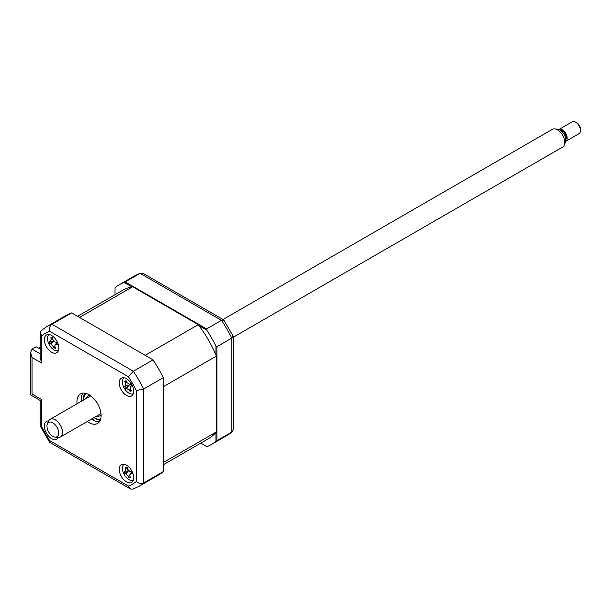 <?xml version="1.0" encoding="UTF-8"?>
<svg xmlns="http://www.w3.org/2000/svg" width="611" height="611" viewBox="0 0 611 611"><rect width="100%" height="100%" fill="white"/><g stroke="black" fill="none" stroke-linecap="round" stroke-linejoin="round"><path stroke-width="0.92" d="M215.935 354.93L215.935 346.025L216.905 346.712L216.905 440.661L215.935 441.348L215.935 432.443M206.747 446.656L200.714 443.174L206.747 446.656A92.208 53.233 -120 0 0 211.574 444.403A92.208 53.233 -120 0 0 215.935 441.348M216.905 440.661L231.752 432.084L233.257 429.564L233.181 336.172L223.672 319.874L143.058 273.338L140.125 273.377A92.208 53.233 -120 0 0 134.703 275.844L119.366 284.695A92.208 53.233 -120 0 0 114.998 287.743L114.998 294.708M131.9 286.895L124.193 282.442L140.125 273.377L221.48 320.347L206.633 328.917L206.747 330.1L199.033 325.648M125.27 281.946L206.633 328.917M124.193 282.442A92.208 53.233 -120 0 0 119.366 284.695M216.905 346.712L231.752 338.135L233.181 336.172M211.574 444.403L226.902 435.544A92.208 53.233 -120 0 0 231.752 432.084L231.752 338.135A92.208 53.233 -120 0 0 221.48 320.347L223.893 320.088M215.935 346.025A92.208 53.233 -120 0 0 206.747 330.1M126.469 481.865A10.242 5.911 -120 0 0 131.594 482.377A10.242 5.911 -120 0 0 133.16 474.167A10.242 5.911 -120 0 0 126.469 465.139A10.242 5.911 -120 0 0 121.345 464.627A10.242 5.911 -120 0 0 119.779 472.838A10.242 5.911 -120 0 0 126.469 481.865M126.469 395.424A10.242 5.911 -120 0 0 131.594 395.936A10.242 5.911 -120 0 0 133.16 387.725A10.242 5.911 -120 0 0 126.469 378.698A10.242 5.911 -120 0 0 121.345 378.186A10.242 5.911 -120 0 0 119.779 386.396A10.242 5.911 -120 0 0 126.469 395.424M51.607 352.211A10.242 5.911 -120 0 0 56.731 352.715A10.242 5.911 -120 0 0 58.305 344.505A10.242 5.911 -120 0 0 51.607 335.477A10.242 5.911 -120 0 0 46.489 334.973A10.242 5.911 -120 0 0 44.916 343.183A10.242 5.911 -120 0 0 51.607 352.211M48.628 420.941A10.242 5.911 -120 0 0 46.489 421.407A10.242 5.911 -120 0 0 44.916 429.617A10.242 5.911 -120 0 0 51.607 438.645A10.242 5.911 -120 0 0 56.731 439.156A10.242 5.911 -120 0 0 58.213 437.537M87.335 421.491A17.077 9.86 -120 0 0 89.038 422.613A17.077 9.86 -120 0 0 97.577 423.461A17.077 9.86 -120 0 0 100.196 409.775A17.077 9.86 -120 0 0 89.038 394.729A17.077 9.86 -120 0 0 80.499 393.881A17.077 9.86 -120 0 0 77.085 403.741M91.681 418.978A17.077 9.86 -120 0 0 93.384 420.108A17.077 9.86 -120 0 0 99.471 421.72M82.959 393.117A17.077 9.86 -120 0 0 81.431 401.236M129.746 476.916A10.242 5.911 -120 0 0 130.54 477.626M41.708 363.087L40.211 358.031L40.211 332.712L41.189 330.559L46.558 326.725L66.24 315.368A92.208 53.233 60 0 1 71.663 312.901L153.025 359.871L133.343 371.236L128.432 376.766L49.651 331.277A87.083 50.278 -120 0 0 41.708 335.859L41.708 363.087L32.047 357.504L30.55 352.455L32.047 349.141L40.211 353.853M71.663 312.901L51.981 324.258C49.819 325.907 49.048 328.252 49.651 331.277M153.025 359.871A92.208 53.233 60 0 1 163.297 377.659L143.616 389.024L136.368 390.513A87.083 50.278 -120 0 0 128.432 376.766M163.297 377.659L163.297 471.608L143.616 482.973C141.103 484.019 138.689 483.522 136.368 481.483L136.368 390.513M163.297 471.608A92.208 53.233 60 0 1 158.448 475.075L138.766 486.432A92.208 53.233 60 0 0 143.616 482.973L143.616 389.024A92.208 53.233 60 0 0 133.343 371.236L51.981 324.258A92.208 53.233 60 0 0 46.558 326.725M32.047 357.504L32.047 394.034C30.099 395.164 30.099 395.164 32.047 394.034L41.708 399.609C39.753 400.74 39.753 400.74 41.708 399.609L41.708 426.829A87.083 50.278 -120 0 0 49.651 440.584L128.432 486.066L130.41 488.937L132.763 489.167L138.766 486.432M40.211 332.712L41.708 335.859M40.211 349.11L36.156 346.773L32.047 349.141M49.651 440.584L49.797 442.402L130.41 488.937M41.708 426.829L40.211 425.798L40.211 400.48L30.55 394.897L30.55 352.455M81.37 397.891A20.491 11.83 -120 0 0 81.805 401.022M92.047 418.764A20.491 11.83 -120 0 0 94.537 420.704M93.972 417.657A14.687 8.478 -120 0 0 94.109 417.733A14.687 8.478 -120 0 0 100.762 418.795M94.59 418.016L94.109 417.733L94.59 418.016A15.367 8.875 60 0 0 100.594 419.39M86.258 398.448A11.609 6.706 60 0 1 88.305 395.691A11.609 6.706 60 0 1 89.786 395.187M101.09 414.77A11.609 6.706 60 0 1 99.914 415.801A11.609 6.706 60 0 1 96.5 416.198M86.136 393.461A14.687 8.478 -120 0 0 83.73 399.747A14.687 8.478 -120 0 0 83.73 399.907M83.73 399.479A15.367 8.875 60 0 1 83.73 399.189A15.367 8.875 60 0 1 85.532 393.308M40.211 347.995L39.539 347.606L40.211 347.216M39.539 348.721L39.539 347.606M163.297 464.78L208.328 438.782A85.716 49.491 -120 0 0 216.416 431.87L163.297 462.542L163.297 386.732L216.416 356.06A85.716 49.491 -120 0 0 198.292 324.662L132.64 286.758A85.716 49.491 -120 0 0 122.612 290.317L77.574 316.315M198.292 324.662L145.166 355.335L79.514 317.43L132.64 286.758M216.416 431.87L216.416 356.06M49.247 334.568A9.218 5.323 -120 0 0 48.735 343.672A9.218 5.323 -120 0 0 56.563 350.813A9.218 5.323 -120 0 0 58.457 350.523M50.117 341.564L51.095 339.395A23.333 20.621 -67.9 0 1 50.927 337.516L51.759 338.112L52.523 337.677A23.333 13.198 86.6 0 0 52.836 339.571L55.204 342.076A23.333 3.307 -3.7 0 0 56.747 342.137L56.647 343.283L57.403 344.367A23.333 10.738 149.2 0 1 55.922 344.497L55.013 344.91L54.937 346.666A23.333 13.198 86.6 0 0 55.654 348.224L54.058 348.064A23.333 20.621 -67.9 0 1 53.195 346.49L50.835 343.985A23.333 10.738 149.2 0 1 49.835 343.603L49.178 341.381A23.333 3.307 -3.7 0 0 50.117 341.564L53.455 340.999M51.759 338.112L52.523 337.677M54.616 347.751L54.058 348.064M55.036 346.888L54.142 347.896M53.669 340.869L49.835 343.603M56.77 343.596L55.922 344.497M124.804 381.256L126.103 380.691A23.333 14.557 64.7 0 0 126.775 382.501L129.326 384.174A23.333 2.497 -14.7 0 1 130.662 383.677L130.861 384.93L131.8 385.831A23.333 4.926 138.9 0 1 130.571 386.526L130.395 389.383A23.333 14.557 64.7 0 0 131.495 390.925L130.51 390.826L130.196 391.491A23.333 21.981 -109 0 1 128.982 389.994L126.424 388.321A23.333 4.926 138.9 0 1 125.637 388.504L124.499 386.351A23.333 2.497 -14.7 0 1 125.186 385.969L125.354 383.12A23.333 21.981 -109 0 1 124.804 381.256L126.332 381.356M130.51 390.826L130.196 391.491M124.109 377.789A9.218 5.323 -120 0 0 124.025 387.764A9.218 5.323 -120 0 0 133.32 393.744M131.388 385.579L130.196 386.832L131.312 385.51M130.632 383.96L129.089 384.243L130.632 383.937M130.364 384.014A4.025 2.322 60 0 1 129.96 384.823A4.025 2.322 60 0 1 130.937 385.06M129.96 384.823L125.186 385.969M126.424 388.321L129.089 385.251L124.499 386.351M129.02 385.281L125.637 388.504M124.98 471.371L125.866 469.103A23.333 20.904 -71.9 0 1 125.645 467.216L126.469 467.759L127.21 467.278A23.333 13.48 83.9 0 0 127.569 469.172L129.975 471.577A23.333 2.581 -5.3 0 0 131.502 471.57L131.441 472.731L132.228 473.8A23.333 10.013 147.8 0 1 130.769 474.006L129.937 474.419L129.891 476.275A23.333 13.48 83.9 0 0 130.655 477.848L129.089 477.787A23.333 20.904 -71.9 0 1 128.18 476.206L125.774 473.8A23.333 10.013 147.8 0 1 124.797 473.487L124.071 471.264A23.333 2.581 -5.3 0 0 124.98 471.371L128.386 470.783M126.469 467.759L127.21 467.278M124.109 464.23A9.218 5.323 -120 0 0 123.017 471.837A9.218 5.323 -120 0 0 133.32 480.185M130.036 476.595L129.28 477.497M128.577 470.684L124.797 473.487M575.623 122.169L576.83 122.864A5.125 2.956 60 0 1 580.45 129.142L580.45 130.533A6.828 3.941 -120 0 0 575.623 122.169A6.828 3.941 -120 0 0 572.209 121.833L558.928 129.501A6.828 3.941 60 0 1 565.16 132.518A6.828 3.941 60 0 1 566.664 140.393A6.828 3.941 60 0 1 565.755 141.332A6.828 3.941 60 0 1 565.671 141.378M565.755 141.332L579.037 133.664A6.828 3.941 -120 0 0 579.946 132.724A6.828 3.941 -120 0 0 580.45 130.533M58.06 435.612A8.271 4.773 -120 0 0 55.418 425.035A8.271 4.773 -120 0 0 47.582 423.553A8.271 4.773 -120 0 0 47.352 424.019A8.271 4.773 -120 0 0 48.681 431.977A8.271 4.773 -120 0 0 54.906 437.102A8.271 4.773 -120 0 0 58.06 435.612M47.352 424.019L48.468 421.3A10.242 5.911 60 0 1 48.743 420.727A10.242 5.911 60 0 1 50.11 419.322A10.242 5.911 60 0 1 59.458 423.843A10.242 5.911 60 0 1 61.719 435.658A10.242 5.911 60 0 1 60.352 437.064A10.242 5.911 60 0 1 57.816 437.499L54.906 437.102M233.257 337.241L562.632 147.075A10.242 5.911 -120 0 0 563.999 145.67A10.242 5.911 -120 0 0 564.274 145.097A10.242 5.911 -120 0 0 562.632 135.245A10.242 5.911 -120 0 0 554.925 128.898A10.242 5.911 -120 0 0 552.39 129.333L223.007 319.492M554.925 128.898L557.835 129.295A8.271 4.773 60 0 1 564.06 134.42A8.271 4.773 60 0 1 565.389 142.378L564.274 145.097M560.516 130.433A5.461 3.154 60 0 1 565.03 133.763A5.461 3.154 60 0 1 565.801 139.4A5.461 3.154 60 0 1 565.748 139.491M128.432 486.066A87.083 50.278 -120 0 0 136.368 481.483M100.257 420.299A17.077 9.86 60 0 1 95.797 418.711A17.077 9.86 60 0 1 95.179 418.336M83.745 398.525A17.077 9.86 60 0 1 84.578 393.14M52.683 338.708L51.095 339.395M54.738 345.818L53.195 346.49M53.539 341.114L50.835 343.985M126.714 382.364L125.354 383.12M130.319 389.26L128.982 389.994M129.669 475.534L128.18 476.206M128.486 470.882L125.774 473.8M127.416 468.408L125.866 469.103M131.609 473.105L130.769 474.006M232.272 431.717L226.902 435.544M140.698 273.109L134.703 275.844M40.28 426.104L49.567 442.188M83.73 399.747L83.73 399.189M51.95 338.104L52.569 337.998M55.013 344.91L56.594 343.046M130.319 390.971L130.968 390.2M126.614 467.751L127.271 467.636M129.937 474.419L131.418 472.67M90.749 395.859L50.11 419.322M100.991 413.601L60.352 437.064"/></g></svg>
